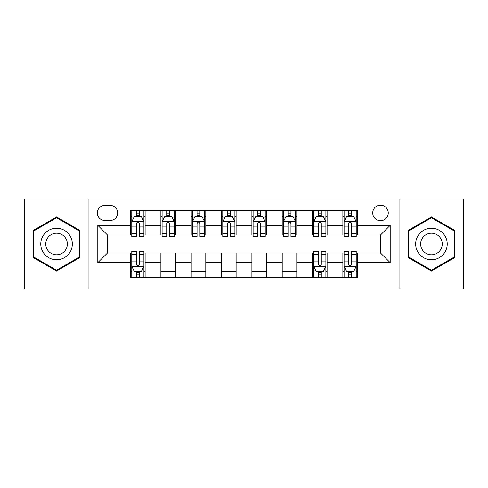<?xml version="1.0" encoding="UTF-8"?>
<svg xmlns="http://www.w3.org/2000/svg" width="488" height="488" viewBox="0 0 488 488"><rect width="100%" height="100%" fill="white"/><g stroke="black" fill="none" stroke-linecap="round" stroke-linejoin="round"><path stroke-width="0.73" d="M380.494 205.174A7.765 7.765 0 0 0 372.728 212.939A7.765 7.765 0 0 0 380.494 220.704A7.765 7.765 0 0 0 388.259 212.939A7.765 7.765 0 0 0 380.494 205.174M399.904 288.89L463.6 288.89L463.6 199.11L399.904 199.11L399.904 288.89L88.096 288.89L88.096 199.11L24.4 199.11L24.4 288.89L88.096 288.89M104.841 220.46L110.178 220.46A7.521 7.521 0 0 0 117.699 212.939A7.521 7.521 0 0 0 110.178 205.417L104.841 205.417A7.521 7.521 0 0 0 97.319 212.939A7.521 7.521 0 0 0 104.841 220.46M399.904 199.11L88.096 199.11M130.558 262.684L97.801 262.684L97.801 225.316L130.558 225.316L130.558 235.021L107.506 235.021L107.506 252.979L130.558 252.979L130.558 277.367L357.442 277.367L357.442 252.979L380.494 252.979L380.494 235.021L357.442 235.021L357.442 225.316L390.199 225.316L390.199 262.684L357.442 262.684M357.442 225.316L357.442 210.633L130.558 210.633L130.558 225.316M342.881 210.633L342.881 235.021L344.095 235.021M348.707 235.021L351.616 235.021M356.228 235.021L357.442 235.021M342.881 235.021L325.892 235.021M312.552 210.633L312.552 235.021L313.76 235.021M318.371 235.021L321.287 235.021M312.552 235.021L295.563 235.021M282.216 210.633L282.216 235.021L283.43 235.021M288.042 235.021L290.952 235.021M282.216 235.021L265.234 235.021M251.887 210.633L251.887 235.021L253.101 235.021M257.713 235.021L260.623 235.021M251.887 235.021L234.899 235.021M221.552 210.633L221.552 235.021L222.766 235.021M227.377 235.021L230.287 235.021M221.552 235.021L204.57 235.021M191.223 210.633L191.223 235.021L192.437 235.021M197.048 235.021L199.958 235.021M191.223 235.021L174.24 235.021M160.894 210.633L160.894 235.021L162.107 235.021M166.713 235.021L169.629 235.021M160.894 235.021L143.905 235.021M130.558 235.021L131.772 235.021M136.384 235.021L139.293 235.021M130.558 252.979L131.772 252.979M136.384 252.979L139.293 252.979M143.905 252.979L145.119 252.979L145.119 277.367M313.76 252.979L145.119 252.979M318.371 252.979L321.287 252.979M325.892 252.979L327.106 252.979L327.106 277.367M344.095 252.979L327.106 252.979M348.707 252.979L351.616 252.979M356.228 252.979L357.442 252.979M145.119 210.633L145.119 235.021M130.558 216.702L131.772 216.702M136.384 216.702L139.293 216.702M143.905 216.702L145.119 216.702M130.558 271.298L131.772 271.298M136.384 271.298L139.293 271.298M143.905 271.298L145.119 271.298M160.894 252.979L160.894 277.367M175.448 210.633L175.448 235.021M160.894 216.702L162.107 216.702M166.713 216.702L169.629 216.702M174.24 216.702L175.448 216.702M175.448 252.979L175.448 277.367M160.894 271.298L175.448 271.298M191.223 252.979L191.223 277.367M205.784 252.979L205.784 277.367M191.223 271.298L205.784 271.298M205.784 210.633L205.784 235.021M191.223 216.702L192.437 216.702M197.048 216.702L199.958 216.702M204.57 216.702L205.784 216.702M221.552 252.979L221.552 277.367M236.113 252.979L236.113 277.367M221.552 271.298L236.113 271.298M236.113 210.633L236.113 235.021M221.552 216.702L222.766 216.702M227.377 216.702L230.287 216.702M234.899 216.702L236.113 216.702M251.887 252.979L251.887 277.367M266.448 252.979L266.448 277.367M251.887 271.298L266.448 271.298M266.448 210.633L266.448 235.021M251.887 216.702L253.101 216.702M257.713 216.702L260.623 216.702M265.234 216.702L266.448 216.702M282.216 252.979L282.216 277.367M296.777 252.979L296.777 277.367M282.216 271.298L296.777 271.298M296.777 210.633L296.777 235.021M282.216 216.702L283.43 216.702M288.042 216.702L290.952 216.702M295.563 216.702L296.777 216.702M312.552 252.979L312.552 277.367M312.552 271.298L313.76 271.298M318.371 271.298L321.287 271.298M325.892 271.298L327.106 271.298M327.106 210.633L327.106 235.021M312.552 216.702L313.76 216.702M318.371 216.702L321.287 216.702M325.892 216.702L327.106 216.702M342.881 252.979L342.881 277.367M342.881 271.298L344.095 271.298M348.707 271.298L351.616 271.298M356.228 271.298L357.442 271.298M342.881 216.702L344.095 216.702M348.707 216.702L351.616 216.702M356.228 216.702L357.442 216.702M107.506 235.021L97.801 225.316M107.506 252.979L97.801 262.684M390.199 225.316L380.494 235.021M390.199 262.684L380.494 252.979M56.553 271.041L79.965 257.518L79.965 230.482L56.553 216.959L33.135 230.482L33.135 257.518L56.553 271.041M454.865 230.482L431.447 216.959L408.035 230.482L408.035 257.518L431.447 271.041L454.865 257.518L454.865 230.482M139.293 213.793L136.384 213.793M143.905 233.435L139.293 233.435L139.293 236.479L143.905 236.479L143.905 221.674L141.477 216.825L134.2 216.825L131.772 221.674L131.772 236.479L136.384 236.479L136.384 233.435L131.772 233.435M131.772 221.674L131.772 210.633M143.905 221.674L143.905 210.633M136.384 216.825L136.384 210.633M139.293 210.633L139.293 216.825M139.293 233.435L139.293 223.498C138.324 221.625 137.354 221.625 136.384 223.498L136.384 233.435M136.384 274.207L139.293 274.207M131.772 254.565L136.384 254.565L136.384 251.521L131.772 251.521L131.772 266.326L134.2 271.175L141.477 271.175L143.905 266.326L143.905 251.521L139.293 251.521L139.293 254.565L143.905 254.565M143.905 266.326L143.905 277.367M131.772 266.326L131.772 277.367M139.293 271.175L139.293 277.367M136.384 277.367L136.384 271.175M136.384 254.565L136.384 264.502C137.354 266.375 138.324 266.375 139.293 264.502L139.293 254.565M169.629 213.793L166.713 213.793M174.24 233.435L169.629 233.435L169.629 236.479L174.24 236.479L174.24 221.674L171.813 216.825L164.529 216.825L162.107 221.674L162.107 236.479L166.713 236.479L166.713 233.435L162.107 233.435M162.107 221.674L162.107 210.633M174.24 221.674L174.24 210.633M166.713 216.825L166.713 210.633M169.629 210.633L169.629 216.825M169.629 233.435L169.629 223.498C168.659 221.625 167.689 221.625 166.713 223.498L166.713 233.435M199.958 213.793L197.048 213.793M204.57 233.435L199.958 233.435L199.958 236.479L204.57 236.479L204.57 221.674L202.142 216.825L194.864 216.825L192.437 221.674L192.437 236.479L197.048 236.479L197.048 233.435L192.437 233.435M192.437 221.674L192.437 210.633M204.57 221.674L204.57 210.633M197.048 216.825L197.048 210.633M199.958 210.633L199.958 216.825M199.958 233.435L199.958 223.498C198.988 221.625 198.018 221.625 197.048 223.498L197.048 233.435M230.287 213.793L227.377 213.793M234.899 233.435L230.287 233.435L230.287 236.479L234.899 236.479L234.899 221.674L232.471 216.825L225.194 216.825L222.766 221.674L222.766 236.479L227.377 236.479L227.377 233.435L222.766 233.435M222.766 221.674L222.766 210.633M234.899 221.674L234.899 210.633M227.377 216.825L227.377 210.633M230.287 210.633L230.287 216.825M230.287 233.435L230.287 223.498C229.323 221.625 228.347 221.625 227.377 223.498L227.377 233.435M260.623 213.793L257.713 213.793M265.234 233.435L260.623 233.435L260.623 236.479L265.234 236.479L265.234 221.674L262.806 216.825L255.529 216.825L253.101 221.674L253.101 236.479L257.713 236.479L257.713 233.435L253.101 233.435M253.101 221.674L253.101 210.633M265.234 221.674L265.234 210.633M257.713 216.825L257.713 210.633M260.623 210.633L260.623 216.825M260.623 233.435L260.623 223.498C259.653 221.625 258.683 221.625 257.713 223.498L257.713 233.435M70.211 236.113A15.775 15.775 0 0 0 48.666 230.342A15.775 15.775 0 0 0 42.889 251.887A15.775 15.775 0 0 0 64.44 257.658A15.775 15.775 0 0 0 70.211 236.113M65.904 238.601A10.797 10.797 0 0 0 51.155 234.649A10.797 10.797 0 0 0 47.202 249.399A10.797 10.797 0 0 0 61.952 253.351A10.797 10.797 0 0 0 65.904 238.601M56.553 270.2L33.861 257.097L33.861 230.903L56.553 217.8L79.239 230.903L79.239 257.097L56.553 270.2M431.447 259.775A15.775 15.775 0 0 0 447.221 244A15.775 15.775 0 0 0 431.447 228.225A15.775 15.775 0 0 0 415.678 244A15.775 15.775 0 0 0 431.447 259.775M431.447 254.797A10.797 10.797 0 0 0 442.244 244A10.797 10.797 0 0 0 431.447 233.203A10.797 10.797 0 0 0 420.65 244A10.797 10.797 0 0 0 431.447 254.797M408.761 230.903L431.447 217.8L454.139 230.903L454.139 257.097L431.447 270.2L408.761 257.097L408.761 230.903M290.952 213.793L288.042 213.793M295.563 233.435L290.952 233.435L290.952 236.479L295.563 236.479L295.563 221.674L293.135 216.825L285.858 216.825L283.43 221.674L283.43 236.479L288.042 236.479L288.042 233.435L283.43 233.435M283.43 221.674L283.43 210.633M295.563 221.674L295.563 210.633M288.042 216.825L288.042 210.633M290.952 210.633L290.952 216.825M290.952 233.435L290.952 223.498C289.982 221.625 289.012 221.625 288.042 223.498L288.042 233.435M321.287 213.793L318.371 213.793M325.892 233.435L321.287 233.435L321.287 236.479L325.892 236.479L325.892 221.674L323.471 216.825L316.187 216.825L313.76 221.674L313.76 236.479L318.371 236.479L318.371 233.435L313.76 233.435M313.76 221.674L313.76 210.633M325.892 221.674L325.892 210.633M318.371 216.825L318.371 210.633M321.287 210.633L321.287 216.825M321.287 233.435L321.287 223.498C320.317 221.625 319.347 221.625 318.371 223.498L318.371 233.435M318.371 274.207L321.287 274.207M313.76 254.565L318.371 254.565L318.371 251.521L313.76 251.521L313.76 266.326L316.187 271.175L323.471 271.175L325.892 266.326L325.892 251.521L321.287 251.521L321.287 254.565L325.892 254.565M325.892 266.326L325.892 277.367M313.76 266.326L313.76 277.367M321.287 271.175L321.287 277.367M318.371 277.367L318.371 271.175M318.371 254.565L318.371 264.502C319.341 266.375 320.311 266.375 321.287 264.502L321.287 254.565M351.616 213.793L348.707 213.793M356.228 233.435L351.616 233.435L351.616 236.479L356.228 236.479L356.228 221.674L353.8 216.825L346.523 216.825L344.095 221.674L344.095 236.479L348.707 236.479L348.707 233.435L344.095 233.435M344.095 221.674L344.095 210.633M356.228 221.674L356.228 210.633M348.707 216.825L348.707 210.633M351.616 210.633L351.616 216.825M351.616 233.435L351.616 223.498C350.646 221.625 349.676 221.625 348.707 223.498L348.707 233.435M348.707 274.207L351.616 274.207M344.095 254.565L348.707 254.565L348.707 251.521L344.095 251.521L344.095 266.326L346.523 271.175L353.8 271.175L356.228 266.326L356.228 251.521L351.616 251.521L351.616 254.565L356.228 254.565M356.228 266.326L356.228 277.367M344.095 266.326L344.095 277.367M351.616 271.175L351.616 277.367M348.707 277.367L348.707 271.175M348.707 254.565L348.707 264.502C349.676 266.375 350.646 266.375 351.616 264.502L351.616 254.565M160.894 262.684L145.119 262.684M160.894 225.316L145.119 225.316M191.223 225.316L175.448 225.316M191.223 262.684L175.448 262.684M221.552 225.316L205.784 225.316M221.552 262.684L205.784 262.684M251.887 225.316L236.113 225.316M251.887 262.684L236.113 262.684M282.216 225.316L266.448 225.316M282.216 262.684L266.448 262.684M312.552 225.316L296.777 225.316M312.552 262.684L296.777 262.684M342.881 225.316L327.106 225.316M342.881 262.684L327.106 262.684M143.844 221.552L131.833 221.552M131.772 217.111L134.054 217.111M141.624 217.111L143.905 217.111M136.384 226.932L131.772 226.932M143.905 226.932L139.293 226.932M139.293 215.336L136.384 215.336M131.833 266.448L143.844 266.448M143.905 270.889L141.624 270.889M134.054 270.889L131.772 270.889M139.293 261.068L143.905 261.068M131.772 261.068L136.384 261.068M136.384 272.664L139.293 272.664M174.179 221.552L162.169 221.552M162.107 217.111L164.389 217.111M171.959 217.111L174.24 217.111M166.713 226.932L162.107 226.932M174.24 226.932L169.629 226.932M169.629 215.336L166.713 215.336M204.509 221.552L192.498 221.552M192.437 217.111L194.718 217.111M202.288 217.111L204.57 217.111M197.048 226.932L192.437 226.932M204.57 226.932L199.958 226.932M199.958 215.336L197.048 215.336M234.838 221.552L222.827 221.552M222.766 217.111L225.047 217.111M232.617 217.111L234.899 217.111M227.377 226.932L222.766 226.932M234.899 226.932L230.287 226.932M230.287 215.336L227.377 215.336M265.173 221.552L253.162 221.552M253.101 217.111L255.383 217.111M262.953 217.111L265.234 217.111M257.713 226.932L253.101 226.932M265.234 226.932L260.623 226.932M260.623 215.336L257.713 215.336M295.502 221.552L283.491 221.552M283.43 217.111L285.712 217.111M293.282 217.111L295.563 217.111M288.042 226.932L283.43 226.932M295.563 226.932L290.952 226.932M290.952 215.336L288.042 215.336M325.832 221.552L313.821 221.552M313.76 217.111L316.041 217.111M323.611 217.111L325.892 217.111M318.371 226.932L313.76 226.932M325.892 226.932L321.287 226.932M321.287 215.336L318.371 215.336M313.821 266.448L325.832 266.448M325.892 270.889L323.611 270.889M316.041 270.889L313.76 270.889M321.287 261.068L325.892 261.068M313.76 261.068L318.371 261.068M318.371 272.664L321.287 272.664M356.167 221.552L344.156 221.552M344.095 217.111L346.376 217.111M353.946 217.111L356.228 217.111M348.707 226.932L344.095 226.932M356.228 226.932L351.616 226.932M351.616 215.336L348.707 215.336M344.156 266.448L356.167 266.448M356.228 270.889L353.946 270.889M346.376 270.889L344.095 270.889M351.616 261.068L356.228 261.068M344.095 261.068L348.707 261.068M348.707 272.664L351.616 272.664"/></g></svg>
